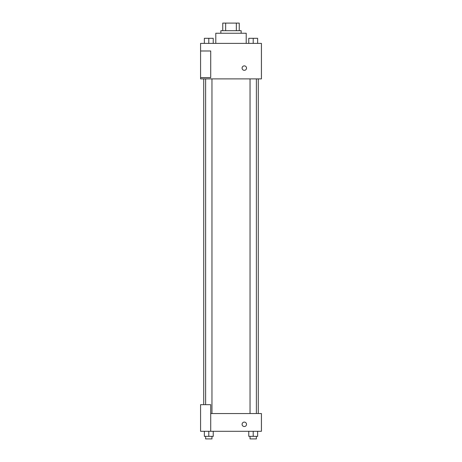 <?xml version="1.0" encoding="UTF-8"?>
<svg xmlns="http://www.w3.org/2000/svg" width="462" height="462" viewBox="0 0 462 462"><rect width="100%" height="100%" fill="white"/><g stroke="black" fill="none" stroke-linecap="round" stroke-linejoin="round"><path stroke-width="0.69" d="M225.664 30.706L225.664 23.1L222.759 23.1L222.759 30.706L222.759 23.1M225.664 23.1L239.241 23.1L239.241 30.706M236.336 30.706L236.336 23.1M220.859 33.241L220.859 30.706L241.141 30.706L241.141 33.241M246.211 43.382L246.211 33.241L215.789 33.241L215.789 43.382M200.577 43.382L261.423 43.382L261.423 78.881L200.577 78.881L200.577 77.61L210.718 77.61L210.718 50.987L200.577 50.987L200.577 43.382M242.094 68.105A2.218 2.218 0 0 1 245.42 66.181A2.218 2.218 0 0 1 245.42 70.028A2.218 2.218 0 0 1 242.094 68.105M200.577 50.987L200.577 77.61M210.718 413.548L261.423 413.548L261.423 431.294L200.577 431.294L200.577 404.672L210.718 404.672L210.718 431.294M242.094 424.318A2.218 2.218 0 0 1 245.42 422.401A2.218 2.218 0 0 1 245.42 426.241A2.218 2.218 0 0 1 242.094 424.318M248.775 431.294L248.775 436.365L257.646 436.365L257.646 431.294L257.646 436.365M253.211 436.365L253.211 431.294M256.381 436.365L256.381 438.9L250.04 438.9L250.04 436.365M204.354 431.294L204.354 436.365L213.225 436.365L213.225 431.294L213.225 436.365M208.789 436.365L208.789 431.294M211.96 436.365L211.96 438.9L205.619 438.9L205.619 436.365M248.775 43.382L248.775 38.311L257.646 38.311L257.646 43.382L257.646 38.311M253.211 43.382L253.211 38.311M256.381 38.311L250.04 38.311M204.354 43.382L204.354 38.311L213.225 38.311L213.225 43.382L213.225 38.311M208.789 43.382L208.789 38.311M211.96 38.311L205.619 38.311M258.281 413.548L258.281 78.881M203.719 404.672L203.719 78.881M250.04 78.881L250.04 413.548M256.381 78.881L256.381 413.548M211.96 413.548L211.96 78.881M205.619 404.672L205.619 78.881"/></g></svg>
